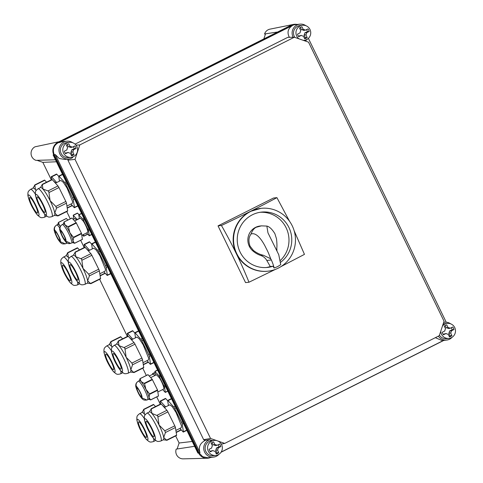 <?xml version="1.0" encoding="UTF-8"?>
<svg xmlns="http://www.w3.org/2000/svg" width="483" height="483" viewBox="0 0 483 483"><rect width="100%" height="100%" fill="white"/><g stroke="black" fill="none" stroke-linecap="round" stroke-linejoin="round"><path stroke-width="0.72" d="M297.117 24.464A9.437 9.243 83.6 0 0 291.134 25.225L57.99 142.262A9.437 9.243 83.6 0 0 53.818 154.886L198.573 452.994A9.437 9.243 83.6 0 0 210.715 457.425M221.051 452.245L443.871 340.382M53.818 154.886L53.124 154.94L197.879 453.048L198.573 452.994M192.258 441.468L179.108 443.002L177.128 448.985L176.18 449.13A7.354 7.203 83.6 0 0 183.208 458.85L207.116 458.264M293.416 24.434L269.973 29.143A7.354 7.203 83.6 0 0 264.569 33.979L265.523 33.834L263.929 38.658M291.134 25.225L57.99 142.262M58.346 141.863L35.048 146.796A7.354 7.203 83.6 0 0 35.953 160.35L36.962 160.32L42.836 162.36L56.439 161.769M55.925 159.776L36.962 160.32M264.569 33.979L265.378 34.263M179.108 443.002L175.667 435.92M160.259 404.18L156.721 396.893M146.319 375.478L142.781 368.185M127.367 336.452L99.613 279.289M84.199 247.55L80.661 240.262M70.264 218.841L66.72 211.554M51.313 179.815L42.836 162.36M212.272 440.641L209.646 439.723A8.96 8.779 83.6 0 0 213.504 457.111L207.847 457.745L202.661 456.689L198.99 452.788L54.235 154.675C52.327 149.555 53.649 145.558 58.195 142.684L291.34 25.647L294.25 24.784L299.907 24.15A8.96 8.779 83.6 0 0 293.157 37.245M213.504 457.111A8.96 8.779 83.6 0 0 218.998 454.268M221.317 444.112L224.716 443.406L210.546 438.473L203.651 439.663L205.547 440.303A8.96 8.779 83.6 0 0 204.557 440.786C199.835 443.557 198.326 447.518 200.028 452.674L55.273 154.56L59.234 158.496L64.813 159.444L68.749 159.004A8.96 8.779 83.6 0 0 72.637 157.567L72.867 156.878M72.746 142.751A8.96 8.779 83.6 0 0 59.892 154.047A8.96 8.779 83.6 0 0 68.749 159.004M66.757 141.187L62.204 141.7L59.234 142.57L292.378 25.533C287.995 28.497 286.938 32.319 289.202 36.986L289.395 37.414M305.89 25.708A8.96 8.779 83.6 0 0 299.907 24.15M308.377 38.338L446.226 322.227M435.346 337.671L442.09 340.581L446.648 340.074A8.96 8.779 83.6 0 0 452.148 337.231M438.377 336.15A8.96 8.779 83.6 0 0 446.648 340.074M443.563 340.418L221.166 452.064M209.646 439.723L205.547 440.303M204.074 439.79L204.557 440.786M67.783 159.112L67.916 160.139L203.651 439.663M67.916 160.139L75.022 159.372L79.786 144.936L294.346 37.227L287.802 37.336L75.046 144.139M289.202 36.986L288.52 37.324M305.075 40.958A8.96 8.779 83.6 0 0 307.393 39.123M450.645 323.821A8.96 8.779 83.6 0 0 443.66 322.433M224.716 443.406L439.276 335.697L444.046 321.255L308.522 42.154L294.346 37.227M75.022 159.372L210.546 438.473M68.314 159.052L68.085 159.74M79.786 144.936L75.958 145.111M69.365 142.322L66.92 142.594A7.547 7.396 83.6 0 0 61.13 153.419A7.547 7.396 83.6 0 0 68.592 157.597L71.043 157.325A7.547 7.396 83.6 0 0 77.298 147.72A7.547 7.396 83.6 0 0 66.92 143.046A7.547 7.396 83.6 0 0 71.043 157.325M70.264 153.123L71.562 155.804A6.134 6.007 83.6 0 0 74.05 154.554L72.746 151.879A3.303 3.236 83.6 0 0 73.44 149.778L76.06 148.462A6.134 6.007 83.6 0 0 74.823 145.926L72.209 147.237A3.303 3.236 83.6 0 0 70.15 146.524L68.846 143.843A6.134 6.007 83.6 0 0 66.364 145.093L67.662 147.768A3.303 3.236 83.6 0 0 66.968 149.869L64.354 151.179A6.134 6.007 83.6 0 0 65.585 153.721L68.206 152.405A3.303 3.236 83.6 0 0 70.264 153.123M65.205 153.202L68.206 152.405M67.228 144.483L68.32 146.723L70.15 146.524M68.32 146.723A3.303 3.236 83.6 0 1 70.379 147.442L72.209 147.237M72.746 151.879L70.916 152.079A3.303 3.236 83.6 0 0 71.611 149.984L74.231 148.667A6.14 6.019 83.6 0 0 73.38 146.651M74.231 148.667L76.06 148.462M71.611 149.984L73.44 149.778M74.05 154.554L72.221 154.759L70.916 152.079M71.351 155.369A6.158 6.031 83.6 0 0 72.221 154.759M216.601 440.581A7.547 7.396 83.6 0 0 214.12 440.43L211.669 440.707A7.547 7.396 83.6 0 0 205.885 451.533A7.547 7.396 83.6 0 0 213.347 455.704L215.798 455.433A7.547 7.396 83.6 0 0 218.008 441.076M214.12 440.43A7.547 7.396 83.6 0 0 207.865 450.035A7.547 7.396 83.6 0 0 215.798 455.433M215.02 451.231L216.318 453.911A6.134 6.007 83.6 0 0 218.799 452.662L217.501 449.987A3.303 3.236 83.6 0 0 218.195 447.886L220.816 446.576A6.134 6.007 83.6 0 0 219.578 444.034L216.964 445.35A3.303 3.236 83.6 0 0 214.905 444.632L213.601 441.957A6.134 6.007 83.6 0 0 211.119 443.201L212.417 445.881A3.303 3.236 83.6 0 0 211.723 447.976L209.109 449.293A6.134 6.007 83.6 0 0 210.34 451.828L212.961 450.518A3.303 3.236 83.6 0 0 215.02 451.231M209.96 451.309L212.961 450.518M214.905 444.632L213.075 444.837L211.983 442.591M213.075 444.837A3.303 3.236 83.6 0 1 215.134 445.555L216.964 445.35M217.501 449.987L215.672 450.192A3.303 3.236 83.6 0 0 216.366 448.091L218.986 446.781A6.14 6.019 83.6 0 0 218.129 444.758M218.986 446.775L220.816 446.576M216.366 448.091L218.195 447.886M218.799 452.662L216.976 452.867L215.672 450.192M216.106 453.477A6.158 6.031 83.6 0 0 216.976 452.867M439.433 335.22A7.547 7.396 83.6 0 0 446.491 338.668L448.942 338.396A7.547 7.396 83.6 0 0 455.197 328.79A7.547 7.396 83.6 0 0 442.494 325.953M440.725 331.314A7.547 7.396 83.6 0 0 448.942 338.396M447.264 323.393L444.813 323.664A7.547 7.396 83.6 0 0 443.116 324.069M448.164 334.194L449.462 336.868A6.134 6.007 83.6 0 0 451.949 335.625L450.645 332.944A3.303 3.236 83.6 0 0 451.339 330.849L453.96 329.533A6.134 6.007 83.6 0 0 452.722 326.997L450.108 328.307A3.303 3.236 83.6 0 0 448.049 327.595L446.745 324.914A6.134 6.007 83.6 0 0 444.263 326.164L445.561 328.838A3.303 3.236 83.6 0 0 444.867 330.94L442.253 332.25A6.134 6.007 83.6 0 0 443.485 334.791L446.105 333.475A3.303 3.236 83.6 0 0 448.164 334.194M443.104 334.266L446.105 333.475M445.127 325.554L446.22 327.794L448.049 327.595M446.22 327.794A3.303 3.236 83.6 0 1 448.278 328.512L450.108 328.307M450.645 332.944L448.816 333.149A3.303 3.236 83.6 0 0 449.51 331.054L452.13 329.738A6.14 6.019 83.6 0 0 451.273 327.722M452.13 329.738L453.96 329.533M449.51 331.054L451.339 330.849M451.949 335.625L450.12 335.83L448.816 333.149M449.25 336.434A6.158 6.031 83.6 0 0 450.12 335.83M303.264 40.331A7.547 7.396 83.6 0 0 310.442 30.677A7.547 7.396 83.6 0 0 302.515 25.285L300.064 25.557A7.547 7.396 83.6 0 0 294.878 37.408M302.515 25.285A7.547 7.396 83.6 0 0 298.947 38.827M303.409 36.086L304.707 38.761A6.134 6.007 83.6 0 0 307.194 37.517L305.89 34.836A3.303 3.236 83.6 0 0 306.584 32.741L309.205 31.425A6.134 6.007 83.6 0 0 307.967 28.883L305.353 30.2A3.303 3.236 83.6 0 0 303.294 29.481L301.99 26.806A6.134 6.007 83.6 0 0 299.508 28.05L300.806 30.731A3.303 3.236 83.6 0 0 300.118 32.826L297.498 34.142A6.134 6.007 83.6 0 0 298.729 36.684L301.35 35.368A3.303 3.236 83.6 0 0 303.409 36.086M298.349 36.159L301.35 35.368M300.378 27.446L301.464 29.686L303.294 29.481M301.464 29.686A3.303 3.236 83.6 0 1 303.523 30.405L305.353 30.2M305.89 34.836L304.061 35.042A3.303 3.236 83.6 0 0 304.755 32.941L307.375 31.63A6.14 6.019 83.6 0 0 306.524 29.614M307.375 31.63L309.205 31.425M304.755 32.941L306.584 32.741M307.194 37.517L305.365 37.716L304.061 35.042M304.495 38.326A6.158 6.031 83.6 0 0 305.365 37.716M83.97 218.461L82.828 219.028L88.498 230.5L89.27 235.795L86.602 232.945M82.828 219.028L78.807 214.917L81.591 213.571M78.807 214.917L79.387 218.624M80.432 218.105L83.438 221.311C85.763 225.229 87.218 228.562 87.803 231.309L87.64 232.426L81.85 235.324M64.046 221.951L71.979 218.062L76.169 222.681L81.452 233.289L82.406 239.326M71.913 218.014L64.07 222.005M76.386 223.037L68.471 226.998L65.018 224.909A10.378 1.787 63.4 0 1 65.833 225.911A10.378 1.787 63.4 0 1 65.857 225.941A10.378 1.787 63.4 0 1 67.33 228.115A10.378 1.787 63.4 0 1 68.882 230.802A10.378 1.787 63.4 0 1 68.912 230.85A10.378 1.787 63.4 0 1 69.86 232.691L73.682 237.624L72.975 241.011L74.563 243.251L72.613 242.581M63.327 224.021L64.07 222.023L65.018 224.903A10.378 1.787 63.4 0 0 64.317 224.239A10.378 1.787 63.4 0 0 64.305 224.221A10.378 1.787 63.4 0 0 63.484 223.943L62.241 224.565A10.378 1.787 -116.6 0 0 62.186 224.601M63.991 222.047L71.979 218.062M82.472 239.296L74.485 243.275M68.471 226.998L69.86 232.697A10.378 1.787 -116.6 0 1 70.741 234.563A10.378 1.787 -116.6 0 1 70.766 234.611A10.378 1.787 -116.6 0 1 72.71 239.803A10.378 1.787 -116.6 0 1 72.716 239.84A10.378 1.787 -116.6 0 1 72.975 241.011L72.975 241.011A10.378 1.787 -116.6 0 1 73.036 241.874A10.378 1.787 -116.6 0 1 73.036 241.892A10.378 1.787 -116.6 0 1 72.776 242.502A10.378 1.787 -116.6 0 0 72.776 242.502L71.526 243.124A10.378 1.787 -116.6 0 0 66.086 228.743A10.378 1.787 -116.6 0 0 62.289 224.547A10.378 1.787 -116.6 0 0 62.241 224.565C60.46 225.803 59.626 227.179 59.735 228.694C59.137 229.793 62.289 237.123 63.877 239.308C67.089 244.072 68.109 243.571 70.832 243.402L65.06 240.715L61.45 234.593L60.272 231.085L60.429 230.222C60.23 228.32 65.797 237.401 66.008 240.347L65.857 241.216M63.508 238.041A4.715 0.809 63.4 0 1 61.033 231.502A4.715 0.809 63.4 0 1 62.778 233.398A4.715 0.809 63.4 0 1 65.253 239.936A4.715 0.809 63.4 0 1 63.508 238.041M83.487 234.503L83.698 236.235L82.49 235.004M77.389 219.62L73.241 215.358L77.395 213.281M73.241 215.358L73.821 219.065M74.859 218.545L76.664 219.982M78.946 214.657L77.63 213.208M67.825 220.061L66.34 218.461L58.497 222.446L59.445 225.344L60.466 226.171M58.419 222.488L57.755 224.462M68.755 243.529L67.046 243.021M69.214 243.583L68.912 243.722M59.789 228.054A10.378 1.787 -116.6 0 0 56.716 224.987A10.378 1.787 -116.6 0 0 56.668 225.006L57.918 224.384A10.378 1.787 63.4 0 1 58.733 224.667A10.378 1.787 63.4 0 1 58.751 224.68A10.378 1.787 63.4 0 1 59.445 225.344A10.378 1.787 63.4 0 1 60.266 226.352A10.378 1.787 63.4 0 1 60.29 226.382A10.378 1.787 63.4 0 1 60.321 226.424M57.936 238.481A4.715 0.809 63.4 0 1 55.46 231.943A4.715 0.809 63.4 0 1 57.211 233.838A4.715 0.809 63.4 0 1 59.687 240.377A4.715 0.809 63.4 0 1 57.936 238.481M160.024 375.092L158.889 375.659L164.558 387.131L165.325 392.425L162.656 389.576M158.889 375.659L154.868 371.548L157.651 370.201M154.868 371.548L155.448 375.255M156.486 374.736L159.493 377.941C161.817 381.86 163.272 385.192 163.858 387.94L163.701 389.056L157.911 391.955M140.1 378.587L148.04 374.693L152.223 379.318L157.506 389.92L158.46 395.957M147.967 374.651L140.124 378.636L141.072 381.54L144.532 383.629L145.914 389.328L149.597 393.88L149.03 397.648L150.618 399.888L148.673 399.218M140.046 378.678L139.382 380.652M158.533 395.927L150.539 399.912M141.072 381.54A10.378 1.787 63.4 0 1 141.893 382.542A10.378 1.787 63.4 0 1 141.917 382.572A10.378 1.787 63.4 0 1 143.385 384.752A10.378 1.787 63.4 0 1 144.942 387.438A10.378 1.787 63.4 0 1 144.966 387.487A10.378 1.787 63.4 0 1 145.914 389.328L145.914 389.328A10.378 1.787 -116.6 0 1 146.802 391.194A10.378 1.787 -116.6 0 1 146.82 391.242A10.378 1.787 -116.6 0 1 148.764 396.434A10.378 1.787 -116.6 0 1 148.776 396.471A10.378 1.787 -116.6 0 1 149.03 397.648L149.03 397.648A10.378 1.787 -116.6 0 1 149.096 398.505A10.378 1.787 -116.6 0 1 149.09 398.523A10.378 1.787 -116.6 0 1 148.83 399.133L147.587 399.761A10.378 1.787 -116.6 0 0 142.141 385.374A10.378 1.787 -116.6 0 0 138.343 381.178A10.378 1.787 -116.6 0 0 138.295 381.202L139.539 380.574A10.378 1.787 -116.6 0 1 139.545 380.574A10.378 1.787 63.4 0 1 140.36 380.858A10.378 1.787 63.4 0 1 140.378 380.87A10.378 1.787 63.4 0 1 141.072 381.54L141.072 381.54M139.563 394.671A4.715 0.809 63.4 0 1 137.087 388.133A4.715 0.809 63.4 0 1 138.838 390.029A4.715 0.809 63.4 0 1 141.308 396.567A4.715 0.809 63.4 0 1 139.563 394.671M44.418 213.782A11.507 1.98 -116.6 0 0 45.354 209.537A11.507 1.98 -116.6 0 0 37.71 195.561A11.507 1.98 -116.6 0 0 36.768 199.805A11.507 1.98 -116.6 0 0 44.418 213.782M45.118 211.186A8.682 1.491 -116.6 0 0 41.405 202.123A8.682 1.491 -116.6 0 0 37.179 196.913A8.682 1.491 -116.6 0 0 37.01 198.157A8.682 1.491 -116.6 0 0 40.717 207.219A8.682 1.491 -116.6 0 0 44.949 212.435A8.682 1.491 -116.6 0 0 45.118 211.186M59.469 181.137L58.727 176.392A2.125 0.362 63.4 0 1 58.769 176.084A2.125 0.362 63.4 0 1 59.083 176.283L62.627 174.508M70.959 204.031L74.104 207.509A2.125 0.362 63.4 0 0 74.418 207.702A2.125 0.362 63.4 0 0 74.46 207.4L73.265 199.763A2.125 0.362 63.4 0 0 72.625 198.06L65.754 184.15A2.125 0.362 63.4 0 0 64.764 182.556L59.083 176.283M55.442 183.16L60.864 180.443L63.285 182.254L67.101 188.141L72.571 201.508L72.323 203.349L66.926 206.048M54.325 215.442L57.688 215.792L54.772 213.136A15.565 2.675 63.4 0 1 54.47 215.37L51.977 216.619A15.565 2.675 -116.6 0 0 49.284 205.504A15.565 2.675 -116.6 0 0 40.475 190.374A15.565 2.675 -116.6 0 0 38.042 188.775C34.734 191.377 35.814 191.787 35.386 192.379L35.398 195.096C36.726 200.511 38.785 206.301 44.859 214.434L47.503 216.589C48.234 216.601 47.908 217.706 51.977 216.619M57.338 215.901L67.668 210.799A2.125 0.362 -116.6 0 1 67.626 211.101L57.966 215.937M67.668 210.799L66.473 203.162A2.125 0.362 -116.6 0 0 65.839 201.459L58.962 187.549A2.125 0.362 -116.6 0 0 57.972 185.955L47.992 190.948L48.783 191.443L50.099 200.662C52.671 205.939 54.229 210.099 54.772 213.136L56.493 208.155L55.859 206.452L50.099 200.662A15.565 2.675 -116.6 0 0 46.308 193.792A15.565 2.675 -116.6 0 0 42.969 189.125L42.311 184.675L40.391 187.603M47.992 190.948L42.836 188.974A15.565 2.675 -116.6 0 0 42.83 188.974A15.565 2.675 63.4 0 0 40.536 187.531L38.042 188.775M57.972 185.955L52.291 179.682L41.961 184.784M52.291 179.682A2.125 0.362 -116.6 0 0 51.977 179.483L42.317 184.319M77.304 281.517A11.507 1.98 -116.6 0 0 78.246 277.272A11.507 1.98 -116.6 0 0 70.596 263.295A11.507 1.98 -116.6 0 0 69.661 267.54A11.507 1.98 -116.6 0 0 77.304 281.517M78.004 278.92A8.682 1.491 -116.6 0 0 74.297 269.858A8.682 1.491 -116.6 0 0 70.065 264.642A8.682 1.491 -116.6 0 0 69.902 265.892A8.682 1.491 -116.6 0 0 73.609 274.954A8.682 1.491 -116.6 0 0 77.835 280.164A8.682 1.491 -116.6 0 0 78.004 278.92M92.362 248.872L91.619 244.12A2.125 0.362 63.4 0 1 91.661 243.818A2.125 0.362 63.4 0 1 91.969 244.018L95.513 242.243M103.845 271.766L106.997 275.238A2.125 0.362 63.4 0 0 107.311 275.437A2.125 0.362 63.4 0 0 107.347 275.135L106.151 267.497A2.125 0.362 63.4 0 0 105.517 265.795L98.641 251.885A2.125 0.362 63.4 0 0 97.651 250.291L91.969 244.018M88.329 250.888L93.75 248.177L96.171 249.989L99.993 255.869L105.463 269.242L105.216 271.078L99.818 273.783M87.212 283.177L90.581 283.527L87.658 280.871A15.565 2.675 63.4 0 1 87.357 283.104L84.869 284.348A15.565 2.675 -116.6 0 0 82.176 273.239A15.565 2.675 -116.6 0 0 73.362 258.103A15.565 2.675 -116.6 0 0 70.935 256.509C67.62 259.111 68.701 259.516 68.272 260.108L68.284 262.83C69.618 268.246 71.677 274.036 77.745 282.163L80.389 284.318C81.12 284.33 80.8 285.441 84.869 284.348M90.224 283.63L100.561 278.528A2.125 0.362 -116.6 0 1 100.518 278.836L90.858 283.672M100.561 278.528L99.365 270.891A2.125 0.362 -116.6 0 0 98.725 269.194L91.855 255.284A2.125 0.362 -116.6 0 0 90.864 253.69L80.884 258.683L81.675 259.178L82.991 268.391A15.565 2.675 -116.6 0 0 82.991 268.391C85.563 273.674 87.121 277.828 87.658 280.871L89.385 275.89L88.745 274.187L82.991 268.397A15.565 2.675 -116.6 0 0 79.194 261.52A15.565 2.675 -116.6 0 0 75.855 256.859L75.203 252.41L73.283 255.332M80.884 258.683L75.722 256.708A15.565 2.675 63.4 0 0 73.428 255.259L70.935 256.509M90.864 253.69L85.183 247.411L74.847 252.518M85.183 247.411A2.125 0.362 -116.6 0 0 84.869 247.218L75.209 252.054M58.727 176.373L56.819 174.266A2.125 0.362 63.4 0 0 56.505 174.067L51.283 176.681A2.125 0.362 63.4 0 1 51.596 176.875L56.819 174.266M72.196 205.402A2.125 0.362 63.4 0 1 72.154 205.686L67.252 208.137M36.931 214.38A11.507 1.98 -116.6 0 0 37.867 210.135A11.507 1.98 -116.6 0 0 30.224 196.152A11.507 1.98 -116.6 0 0 29.288 200.397A11.507 1.98 -116.6 0 0 36.931 214.38M37.632 211.783A8.682 1.491 -116.6 0 0 33.925 202.721A8.682 1.491 -116.6 0 0 29.692 197.505A8.682 1.491 -116.6 0 0 29.523 198.748A8.682 1.491 -116.6 0 0 33.236 207.811A8.682 1.491 -116.6 0 0 37.463 213.027A8.682 1.491 -116.6 0 0 37.632 211.783M51.663 179.646L51.246 176.983A2.125 0.362 63.4 0 1 51.283 176.681M56.71 182.52L51.596 176.875M53.486 180.998L55.871 182.942M36.128 190.495A15.565 2.675 -116.6 0 0 35.482 189.716L34.83 185.267L32.91 188.195M36.261 190.302L35.35 189.565A15.565 2.675 63.4 0 0 33.055 188.122L30.562 189.372C27.247 191.968 28.328 192.379 27.899 192.971L27.911 195.687C29.24 201.103 31.304 206.899 37.372 215.026L40.017 217.181C40.747 217.193 40.427 218.304 44.49 217.211A15.565 2.675 -116.6 0 0 44.647 214.192M46.549 182.2L44.81 180.274L34.474 185.375M44.81 180.274A2.125 0.362 -116.6 0 0 44.496 180.074L34.836 184.911M91.613 244.102L89.705 241.995A2.125 0.362 63.4 0 0 89.391 241.802L84.175 244.41A2.125 0.362 63.4 0 1 84.489 244.609L89.705 241.995M105.089 273.13A2.125 0.362 63.4 0 1 105.04 273.42L100.144 275.871M69.824 282.108A11.507 1.98 -116.6 0 0 70.76 277.864A11.507 1.98 -116.6 0 0 63.116 263.887A11.507 1.98 -116.6 0 0 62.174 268.131A11.507 1.98 -116.6 0 0 69.824 282.108M70.518 279.512A8.682 1.491 -116.6 0 0 66.811 270.45A8.682 1.491 -116.6 0 0 62.585 265.239A8.682 1.491 -116.6 0 0 62.416 266.483A8.682 1.491 -116.6 0 0 66.123 275.545A8.682 1.491 -116.6 0 0 70.355 280.762A8.682 1.491 -116.6 0 0 70.518 279.512M84.549 247.374L84.133 244.718A2.125 0.362 63.4 0 1 84.175 244.41M89.597 250.254L84.489 244.609M86.379 248.733L88.763 250.671M69.021 258.23A15.565 2.675 -116.6 0 0 68.375 257.451L67.717 253.001L65.797 255.93M69.147 258.037L68.236 257.3A15.565 2.675 63.4 0 0 65.942 255.857L63.448 257.101C60.14 259.703 61.22 260.114 60.792 260.705L60.804 263.422C62.132 268.838 64.191 274.634 70.258 282.76L72.909 284.916C73.639 284.928 73.313 286.033 77.383 284.946A15.565 2.675 -116.6 0 0 77.534 281.921M79.441 249.934L77.697 248.008L67.366 253.11M77.697 248.008A2.125 0.362 -116.6 0 0 77.383 247.809L67.723 252.645M120.472 370.419A11.507 1.98 -116.6 0 0 121.408 366.174A11.507 1.98 -116.6 0 0 113.765 352.192A11.507 1.98 -116.6 0 0 112.829 356.436A11.507 1.98 -116.6 0 0 120.472 370.419M121.173 367.823A8.682 1.491 -116.6 0 0 117.466 358.76A8.682 1.491 -116.6 0 0 113.233 353.544A8.682 1.491 -116.6 0 0 113.064 354.788A8.682 1.491 -116.6 0 0 116.777 363.85A8.682 1.491 -116.6 0 0 121.004 369.066A8.682 1.491 -116.6 0 0 121.173 367.823M135.53 337.774L134.787 333.022A2.125 0.362 63.4 0 1 134.823 332.721A2.125 0.362 63.4 0 1 135.137 332.914L138.681 331.139M147.013 360.662L150.165 364.14A2.125 0.362 63.4 0 0 150.473 364.339A2.125 0.362 63.4 0 0 150.515 364.031L149.319 356.394A2.125 0.362 63.4 0 0 148.686 354.691L141.809 340.781A2.125 0.362 63.4 0 0 140.819 339.187L135.137 332.914M131.497 339.79L136.918 337.074L139.339 338.885L143.155 344.771L148.631 358.138L148.384 359.98L142.986 362.679M130.38 372.073L133.749 372.423L130.827 369.767A15.565 2.675 63.4 0 1 130.525 372.001L128.031 373.25A15.565 2.675 -116.6 0 0 125.345 362.135A15.565 2.675 -116.6 0 0 116.53 347.005A15.565 2.675 -116.6 0 0 114.103 345.411C110.788 348.008 111.869 348.418 111.44 349.01L111.452 351.727C112.781 357.142 114.845 362.938 120.913 371.065L123.557 373.22C124.288 373.232 123.968 374.343 128.031 373.25M133.393 372.532L143.729 367.43A2.125 0.362 -116.6 0 1 143.686 367.732L134.026 372.568M143.729 367.43L142.533 359.793A2.125 0.362 -116.6 0 0 141.893 358.09L135.023 344.18A2.125 0.362 -116.6 0 0 134.026 342.586L124.046 347.579L124.843 348.08L126.16 357.293C128.732 362.57 130.283 366.73 130.827 369.767L132.553 364.786L131.913 363.089L126.16 357.293A15.565 2.675 -116.6 0 0 122.362 350.423A15.565 2.675 -116.6 0 0 119.023 345.756L118.371 341.306L116.445 344.234M124.046 347.579L118.89 345.605A15.565 2.675 63.4 0 0 116.596 344.162L114.103 345.411M134.026 342.586L128.351 336.313L118.015 341.415M128.351 336.313A2.125 0.362 -116.6 0 0 128.037 336.114L118.377 340.95M153.365 438.147A11.507 1.98 -116.6 0 0 154.3 433.903A11.507 1.98 -116.6 0 0 146.657 419.926A11.507 1.98 -116.6 0 0 145.715 424.171A11.507 1.98 -116.6 0 0 153.365 438.147M154.059 435.551A8.682 1.491 -116.6 0 0 150.352 426.489A8.682 1.491 -116.6 0 0 146.126 421.279A8.682 1.491 -116.6 0 0 145.957 422.522A8.682 1.491 -116.6 0 0 149.664 431.585A8.682 1.491 -116.6 0 0 153.896 436.801A8.682 1.491 -116.6 0 0 154.059 435.551M168.416 405.503L167.673 400.757A2.125 0.362 63.4 0 1 167.716 400.449A2.125 0.362 63.4 0 1 168.03 400.649L171.574 398.873M179.905 428.397L183.051 431.874A2.125 0.362 63.4 0 0 183.365 432.068A2.125 0.362 63.4 0 0 183.407 431.766L182.212 424.128A2.125 0.362 63.4 0 0 181.572 422.426L174.701 408.515A2.125 0.362 63.4 0 0 173.711 406.921L168.03 400.649M164.383 407.525L169.811 404.808L172.232 406.62L176.047 412.506L181.517 425.873L181.27 427.715L175.872 430.413M163.272 439.808L166.635 440.158L163.719 437.501A15.565 2.675 63.4 0 1 163.417 439.735L160.924 440.985A15.565 2.675 -116.6 0 0 158.231 429.87A15.565 2.675 -116.6 0 0 149.422 414.74A15.565 2.675 -116.6 0 0 146.989 413.14C143.68 415.742 144.761 416.153 144.332 416.744L144.345 419.461C145.673 424.877 147.732 430.667 153.799 438.799L156.45 440.955C157.18 440.967 156.854 442.072 160.924 440.985M166.279 440.267L176.615 435.165A2.125 0.362 -116.6 0 1 176.573 435.467L166.913 440.303M159.046 425.028C161.618 430.305 163.176 434.465 163.719 437.501L165.44 432.52L164.806 430.818L159.046 425.028A15.565 2.675 -116.6 0 0 159.046 425.022A15.565 2.675 -116.6 0 0 155.254 418.157A15.565 2.675 -116.6 0 0 151.916 413.49L151.257 409.041L149.338 411.969M159.046 425.022L157.73 415.809L151.777 413.339A15.565 2.675 63.4 0 0 149.482 411.896L146.989 413.14M176.615 435.165L175.42 427.527A2.125 0.362 -116.6 0 0 174.786 425.825L167.909 411.914A2.125 0.362 -116.6 0 0 166.919 410.321L161.237 404.048L150.907 409.149M161.237 404.048A2.125 0.362 -116.6 0 0 160.924 403.848L151.264 408.684M134.781 333.004L132.873 330.897A2.125 0.362 63.4 0 0 132.559 330.698L127.343 333.312A2.125 0.362 63.4 0 1 127.657 333.512L132.873 330.897M148.257 362.033A2.125 0.362 63.4 0 1 148.209 362.316L143.312 364.768M112.992 371.01A11.507 1.98 -116.6 0 0 113.928 366.766A11.507 1.98 -116.6 0 0 106.284 352.789A11.507 1.98 -116.6 0 0 105.342 357.028A11.507 1.98 -116.6 0 0 112.992 371.01M113.686 368.414A8.682 1.491 -116.6 0 0 109.979 359.352A8.682 1.491 -116.6 0 0 105.753 354.136A8.682 1.491 -116.6 0 0 105.584 355.385A8.682 1.491 -116.6 0 0 109.291 364.442A8.682 1.491 -116.6 0 0 113.517 369.658A8.682 1.491 -116.6 0 0 113.686 368.414M127.717 336.277L127.301 333.614A2.125 0.362 63.4 0 1 127.343 333.312M132.765 339.157L127.657 333.512M129.547 337.635L131.931 339.573M112.189 347.126A15.565 2.675 -116.6 0 0 111.543 346.353L110.885 341.904L108.965 344.826M112.316 346.939L111.404 346.202A15.565 2.675 63.4 0 0 109.11 344.753L106.616 346.003C103.302 348.605 104.382 349.01 103.96 349.601L103.972 352.324C105.3 357.74 107.359 363.53 113.427 371.656L116.071 373.812C116.801 373.824 116.481 374.935 120.551 373.842A15.565 2.675 -116.6 0 0 120.702 370.823M122.61 338.831L120.865 336.905L110.529 342.006M120.865 336.905A2.125 0.362 -116.6 0 0 120.551 336.711L110.891 341.547M167.673 400.739L165.766 398.632A2.125 0.362 63.4 0 0 165.452 398.433L160.229 401.047A2.125 0.362 63.4 0 1 160.543 401.24L165.766 398.632M181.143 429.767A2.125 0.362 63.4 0 1 181.101 430.051L176.198 432.502M145.878 438.745A11.507 1.98 -116.6 0 0 146.814 434.501A11.507 1.98 -116.6 0 0 139.17 420.518A11.507 1.98 -116.6 0 0 138.235 424.762A11.507 1.98 -116.6 0 0 145.878 438.745M146.578 436.149A8.682 1.491 -116.6 0 0 142.871 427.087A8.682 1.491 -116.6 0 0 138.639 421.87A8.682 1.491 -116.6 0 0 138.47 423.114A8.682 1.491 -116.6 0 0 142.183 432.176A8.682 1.491 -116.6 0 0 146.409 437.393A8.682 1.491 -116.6 0 0 146.578 436.149M160.604 404.011L160.193 401.349A2.125 0.362 63.4 0 1 160.229 401.047M165.657 406.885L160.543 401.24M162.433 405.364L164.818 407.308M145.075 414.861A15.565 2.675 -116.6 0 0 144.429 414.082L143.777 409.632L141.851 412.56M145.208 414.668L144.296 413.931A15.565 2.675 63.4 0 0 142.002 412.488L139.509 413.738C136.194 416.334 137.275 416.744 136.846 417.336L136.858 420.053C138.186 425.469 140.251 431.265 146.319 439.391L148.963 441.547C149.694 441.559 149.374 442.67 153.437 441.577A15.565 2.675 -116.6 0 0 153.594 438.558M155.496 406.565L153.757 404.639L143.421 409.741M153.757 404.639A2.125 0.362 -116.6 0 0 153.443 404.44L143.783 409.276M153.033 374.12L152.809 374.446L153.033 374.12A8.018 1.377 -116.6 0 1 153.485 374.247A8.018 1.377 -116.6 0 1 154.18 374.88L154.808 375.575M154.765 375.593A8.018 1.377 -116.6 0 0 154.18 374.88L152.918 373.486A8.724 1.503 -116.6 0 0 152.676 373.504A8.724 1.503 -116.6 0 0 152.574 373.594L152.682 374.289M152.918 373.486L154.246 372.822L155.236 373.914M154.246 372.822A8.724 1.503 -116.6 0 0 154.011 372.834L152.676 373.504M280.955 266.61L304.459 254.372L294.159 230.783M289.559 221.305L276.916 197.65C259.945 206.76 241.458 216.04 221.443 225.495C232.148 244.235 241.331 263.144 248.986 282.223L275.491 269.351M276.916 197.65L273.493 198.03L218.026 225.875L221.443 225.495M218.026 225.875L245.569 282.603L248.986 282.223M261.001 208.348L250.339 211.439A31.606 30.96 83.6 0 0 236.38 253.726A31.606 30.96 83.6 0 0 267.624 271.211L268.017 271.168A31.606 30.96 83.6 0 0 278.28 268.125A31.606 30.96 83.6 0 0 294.207 230.946A31.606 30.96 83.6 0 0 261.001 208.348A31.606 30.96 83.6 0 0 250.737 211.397A31.606 30.96 83.6 0 0 234.81 248.57A31.606 30.96 83.6 0 0 268.017 271.168M273.064 266.218L270.275 266.531L266.815 260.47A11.037 10.813 -96.4 0 0 260.802 255.495A23.582 23.106 -96.4 0 1 252.434 250.538L253.4 250.429L250.073 246.221C248.28 241.271 248.624 237.195 251.1 233.983C252.114 230.832 253.756 228.61 256.026 227.318L261.418 225.863L266.858 226.074L267.962 232.848L278.757 254.716L280.744 264.666L277.568 266.652L274.084 268.011L273.064 266.218A27.833 27.259 -96.4 0 1 267.6 267.419A27.833 27.259 -96.4 0 1 238.354 247.519A27.833 27.259 -96.4 0 1 252.38 214.784A27.833 27.259 -96.4 0 1 261.418 212.103A27.833 27.259 -96.4 0 1 289.927 229.805A27.833 27.259 -96.4 0 1 280.514 262.36M274.084 268.011C273.704 265.904 272.792 263.223 271.349 259.963L270.703 258.761L263.277 255.217C260.108 254.619 256.811 253.026 253.4 250.429M251.1 233.983C257.536 231.707 263.905 243.83 265.439 246.855C267.383 250.919 267.497 250.248 270.703 258.761M252.434 250.538A14.152 13.862 -96.4 0 1 260.15 226.008L261.418 225.863M260.029 212.297A27.833 27.259 -96.4 0 1 286.799 229.262A27.833 27.259 -96.4 0 1 280.206 260.615M270.275 266.531A27.833 27.259 -96.4 0 1 266.199 267.54M276.952 250.514L276.801 248.431C277.067 246.107 276.97 242.907 276.499 238.831L274.912 233.748C272.195 229.268 269.514 226.708 266.858 226.074M59.487 241.156L55.865 235.004L54.706 231.532L54.857 230.663C54.664 228.761 60.224 237.841 60.441 240.788L60.29 241.657L59.487 241.156M141.114 397.346L137.492 391.194L136.333 387.722L136.484 386.853C136.291 384.957 141.851 394.031 142.068 396.978L141.917 397.847L141.114 397.346M177.128 448.985L194.607 446.316M277.025 32.083L265.523 33.834M54.235 154.675L55.273 154.56M198.99 452.788L200.028 452.674M58.195 142.684L59.234 142.57M291.34 25.647L292.378 25.533M89.295 235.589L91.704 234.388M88.498 230.5L89.554 229.968M88.075 229.365L89.029 228.888M83.493 220.091L84.513 219.578M76.169 222.681L68.254 226.642M81.591 233.663L73.682 237.624M73.537 237.25L81.452 233.289M62.289 224.547C60.152 225.911 59.53 227.807 60.429 230.222M83.728 236.03L87.628 234.08M79.357 218.425L77.262 219.469M66.412 218.503L58.497 222.464M67.185 242.955L65.96 243.571A10.378 1.787 -116.6 0 1 65.911 243.589L65.265 243.843C62.542 244.012 61.522 244.513 58.31 239.755C56.716 237.564 53.565 230.234 54.168 229.141C54.06 227.62 54.893 226.243 56.668 225.006A10.378 1.787 -116.6 0 0 56.62 225.042M60.29 241.657L65.265 243.843L65.96 243.571A10.378 1.787 -116.6 0 0 66.177 242.212M56.716 224.987C54.585 226.358 53.963 228.248 54.857 230.663M165.355 392.22L167.758 391.019M164.558 387.131L165.615 386.605M164.129 385.995L165.089 385.519M159.547 376.722L160.567 376.215M152.441 379.668L144.532 383.629M152.223 379.318L144.308 383.279M148.04 374.693L140.124 378.654M157.651 390.3L149.736 394.261M149.597 393.88L157.506 389.92M138.295 381.202C136.514 382.433 135.681 383.81 135.795 385.331C135.192 386.424 138.343 393.754 139.937 395.945C143.149 400.703 144.163 400.202 146.892 400.039L147.532 399.779A10.378 1.787 -116.6 0 0 147.587 399.761L146.892 400.039L141.917 397.847M138.343 381.178C136.212 382.548 135.59 384.438 136.484 386.853M64.764 182.556L66.189 181.843M65.754 184.15L67.004 183.522M72.625 198.06L73.784 197.487M73.265 199.763L74.569 199.111M74.46 207.4L77.787 205.734M66.473 203.162L56.493 208.155M65.839 201.459L55.859 206.452M58.962 187.549L48.982 192.542M97.651 250.291L99.075 249.578M98.641 251.885L99.89 251.257M105.517 265.795L106.671 265.215M106.151 267.497L107.461 266.839M107.347 275.135L110.679 273.469M99.365 270.891L89.385 275.89M98.725 269.194L88.745 274.187M91.855 255.284L81.875 260.277M67.209 207.877L72.184 205.384M35.283 194.009A15.565 2.675 -116.6 0 0 32.989 190.966A15.565 2.675 -116.6 0 0 30.562 189.372M100.102 275.606L105.077 273.118M68.169 261.744A15.565 2.675 -116.6 0 0 65.881 258.701A15.565 2.675 -116.6 0 0 63.448 257.101M140.819 339.187L142.244 338.474M141.809 340.781L143.059 340.159M148.686 354.691L149.839 354.117M149.319 356.394L150.63 355.742M150.515 364.031L153.842 362.365M142.533 359.793L132.553 364.786M141.893 358.09L131.913 363.089M135.023 344.18L125.043 349.173M173.711 406.921L175.136 406.209M174.701 408.515L175.951 407.887M181.572 422.426L182.725 421.846M182.212 424.128L183.516 423.476M183.407 431.766L186.734 430.099M175.42 427.527L165.44 432.52M174.786 425.825L164.806 430.818M167.909 411.914L157.929 416.907M166.919 410.321L156.939 415.314M143.27 364.508L148.239 362.021M111.338 350.64A15.565 2.675 -116.6 0 0 109.049 347.597A15.565 2.675 -116.6 0 0 106.616 346.003M176.156 432.243L181.131 429.749M144.23 418.375A15.565 2.675 -116.6 0 0 141.936 415.332A15.565 2.675 -116.6 0 0 139.509 413.738M266.815 260.47L271.349 259.963M260.802 255.495L263.277 255.217M443.678 322.372L444.656 322.258M303.396 40.373L304.187 40.282M89.27 235.795L91.776 234.539M78.838 214.712L81.5 213.383M80.462 218.081L74.642 220.997M74.599 243.299L82.466 239.363M83.698 236.235L87.743 234.213M73.265 215.158L77.425 213.075M74.895 218.527L73.181 219.385M58.479 222.397L66.34 218.461M69.027 243.74L69.329 243.589M165.325 392.425L167.83 391.17M154.892 371.349L157.555 370.014M156.522 374.717L150.696 377.628M150.654 399.93L158.521 395.994M58.769 176.084L62.488 174.224M74.418 207.702L77.896 205.963M91.661 243.818L95.374 241.959M107.311 275.437L110.788 273.698M46.688 216.112L44.49 217.211M79.58 283.847L77.383 284.946M134.823 332.721L138.543 330.855M150.473 364.339L153.956 362.594M167.716 400.449L171.435 398.59M183.365 432.068L186.843 430.329M122.742 372.743L120.551 373.842M155.635 440.478L153.437 441.577M152.996 374.132L149.235 376.015M155.091 372.979L154.699 373.317"/></g></svg>
